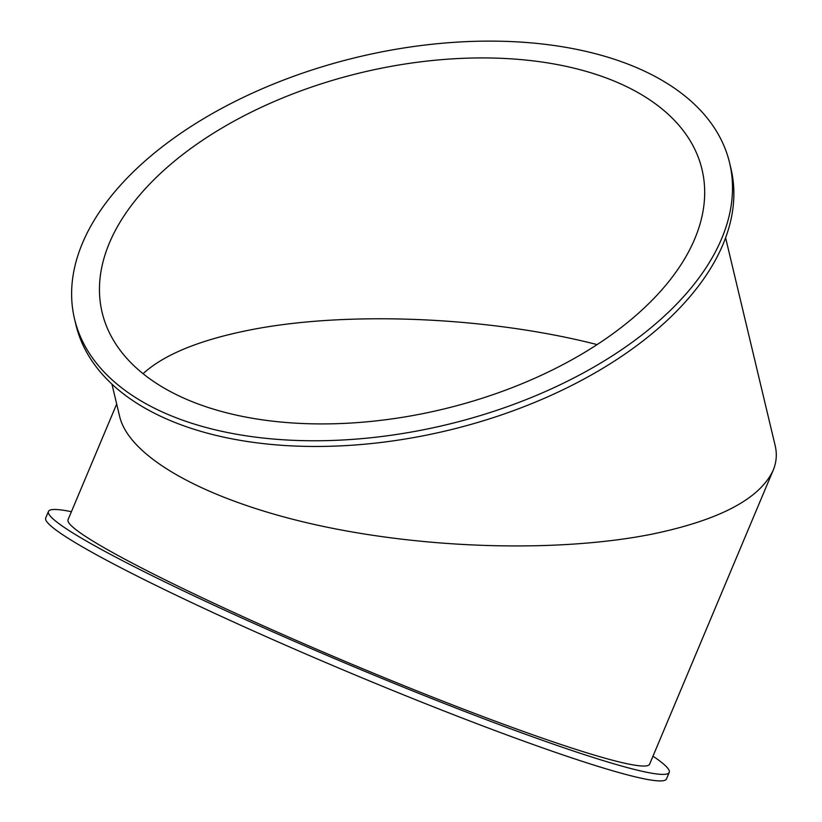 <?xml version="1.0" encoding="UTF-8"?>
<svg xmlns="http://www.w3.org/2000/svg" width="822" height="822" viewBox="0 0 822 822"><rect width="100%" height="100%" fill="white"/><g stroke="black" fill="none" stroke-linecap="round" stroke-linejoin="round"><path stroke-width="1.23" d="M729.576 162.807L730.933 168.51A336.701 189.091 166.6 0 1 621.042 356.717A336.701 189.091 166.6 0 1 287.217 445.647A336.701 189.091 166.6 0 1 75.912 324.762L74.555 319.049A336.701 189.091 -13.4 0 0 285.861 439.945A336.701 189.091 -13.4 0 0 619.675 351.015A336.701 189.091 -13.4 0 0 729.576 162.807A336.701 189.091 -13.4 0 0 358.187 56.995A336.701 189.091 -13.4 0 0 74.555 319.049M597.06 344.582C487.497 316.501 345.055 310.685 248.152 330.341C198.821 340.308 163.773 354.765 143.028 373.712M202.777 140.12A308.342 173.175 -13.4 0 0 102.134 312.473A308.342 173.175 -13.4 0 0 442.246 409.377A308.342 173.175 -13.4 0 0 701.998 169.383A308.342 173.175 -13.4 0 0 508.479 58.681A308.342 173.175 -13.4 0 0 202.777 140.12M725.6 237.774L775.167 445.596C777.17 454.063 776.492 462.313 773.142 470.348C759.734 498.975 719.127 520.285 651.312 534.29C557.902 552.723 425.621 549.034 316.47 524.939C207.421 500.773 129.691 458.018 119.714 416.723L111.946 384.151M652.987 756.178A336.701 24.814 -157.2 0 1 669.231 772.413A336.701 24.814 -157.2 0 1 576.448 752.017A336.701 24.814 -157.2 0 1 234.301 614.558A336.701 24.814 -157.2 0 1 48.447 511.459A336.701 24.814 -157.2 0 1 71.411 511.705M48.447 511.459L45.703 517.973A336.701 24.814 22.8 0 0 231.557 621.083A336.701 24.814 22.8 0 0 573.715 758.542A336.701 24.814 22.8 0 0 666.488 778.927L669.231 772.413M116.683 404.013L68.051 519.699A315.432 23.242 22.8 0 0 242.161 616.294A315.432 23.242 22.8 0 0 562.71 745.071A315.432 23.242 22.8 0 0 649.627 764.172L773.142 470.348"/></g></svg>
